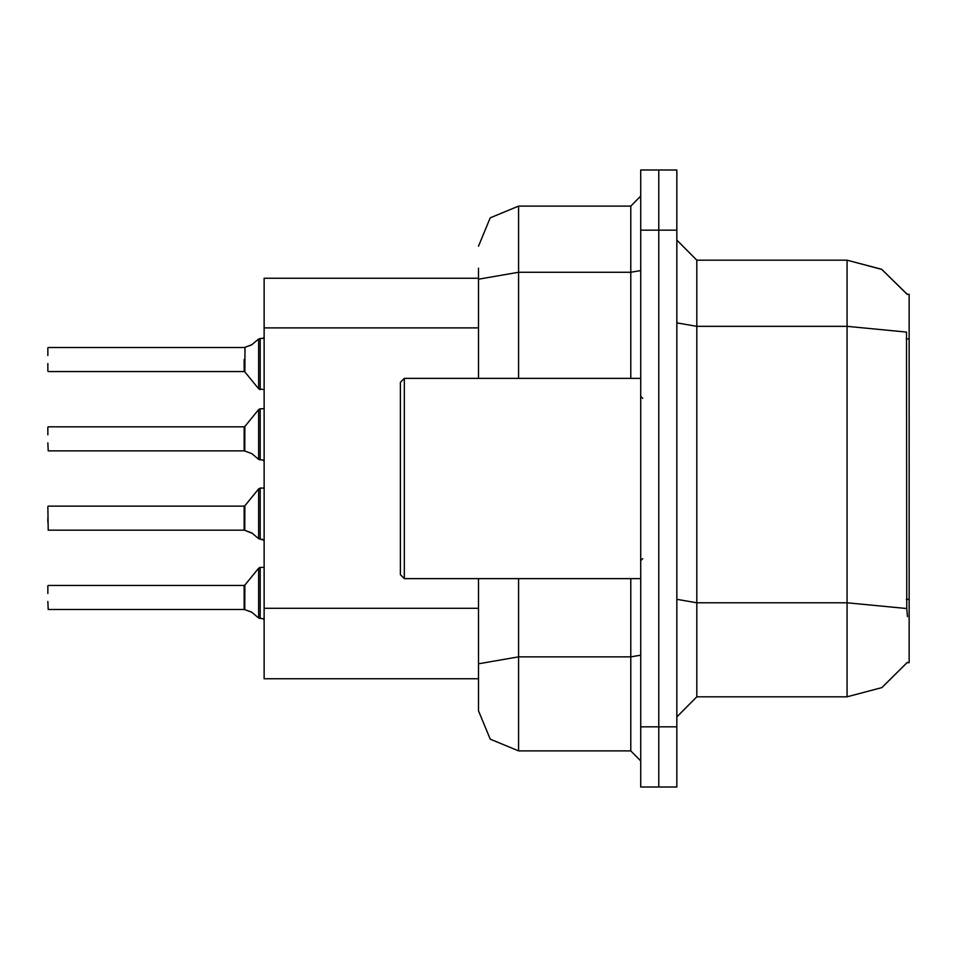 <?xml version="1.0" encoding="UTF-8"?>
<svg xmlns="http://www.w3.org/2000/svg" width="957" height="957" viewBox="0 0 957 957"><rect width="100%" height="100%" fill="white"/><g stroke="black" fill="none" stroke-linecap="round" stroke-linejoin="round"><path stroke-width="1.44" d="M907.535 616.703L906.746 608.58L847.053 602.79L847.053 696.828L881.911 687.557L907.535 662.184L907.176 662.782L909.15 662.782L909.15 294.218L907.176 294.218L881.6 269.276L847.053 260.172L881.6 269.276L907.332 294.469L881.732 269.348L847.053 260.172L696.828 260.172L696.828 696.828L676.802 716.865M518.562 578.65L518.562 750.91L490.235 739.175L478.5 710.848L478.5 678.8L264.18 678.8L264.18 278.2L478.5 278.2M676.802 726.877L676.802 786.965L658.775 786.965L658.775 170.035L676.802 170.035L676.802 726.877L640.747 726.877L640.747 786.965L658.775 786.965M478.5 710.848L478.5 578.65M658.775 170.035L640.747 170.035L640.747 726.877M478.5 670.785L478.5 663.835L518.562 656.873L630.735 656.873L630.735 578.65M478.5 378.35L478.5 268.187M47.85 518.156L47.85 522.163M244.777 530.31L244.92 505.775L258.617 488.86L260.172 488.118L258.617 488.86L258.641 538.624L260.172 539.162L260.172 488.118L264.18 488.118M244.143 518.156L244.155 530.154L244.143 506.145L244.92 505.775M47.85 427.217L47.85 434.837M244.777 450.986L244.92 426.451L258.617 409.536L260.172 408.795L258.617 409.536L258.641 459.312L260.172 459.839L260.172 408.795L264.18 408.795M47.85 442.84L48.245 450.843L244.143 450.843L244.143 426.822L244.155 450.831M47.85 363.528L47.85 371.137M258.641 339.053L251.512 344.975L244.31 347.511L244.932 347.283L244.92 371.914L258.617 388.817L260.172 389.571L260.172 338.515L258.641 339.053L258.617 388.817L264.18 389.571M244.92 371.914L244.143 371.543L244.143 359.521M47.85 585.863L47.85 593.472M244.777 609.633L244.92 585.086L258.617 568.183L260.172 567.429L258.617 568.183L258.641 617.947L260.172 618.485L260.172 567.429L264.18 567.429M244.143 597.479L244.155 609.477L244.143 585.457L244.92 585.086M404.392 578.65L400.385 574.643L400.385 382.357L404.392 378.35L404.392 578.65L640.747 578.65M906.746 608.58L906.53 332.103L847.053 326.373L847.053 260.172L881.732 269.348L907.332 294.469M518.562 750.91L630.735 750.91L630.735 656.873L640.747 655.138M478.5 246.152L490.235 217.825L518.562 206.09L518.562 272.302L630.735 272.302L630.735 206.09L640.747 196.077M47.85 506.54L48.245 530.166L244.155 530.154M260.172 518.156L260.172 539.162L264.096 540.179M260.172 438.844L260.172 459.839L262.84 459.922L264.18 461.226M263.043 338.371L264.18 337.127L263.043 338.371L264.18 337.127L263.043 338.371L264.18 337.127L263.043 338.371L264.18 337.127L263.043 338.371L264.18 337.127L263.043 338.371L264.18 337.127L263.043 338.371L264.18 337.127L263.043 338.371L264.18 337.127L263.043 338.371L264.18 337.127L263.043 338.371L264.18 337.127L263.235 338.3L260.172 338.515L260.172 359.521M260.172 597.479L260.172 618.485L262.84 618.557L264.18 619.873M262.17 539.162L264.18 540.549L262.17 539.162M252.768 533.563L244.932 530.393L251.858 532.893L258.641 538.624M251.858 453.57L244.932 451.082L251.858 453.57L258.641 459.312M258.641 617.947L251.512 612.025L244.932 609.717L251.858 612.217M642.745 398.375L640.747 396.377M642.745 558.625L640.747 560.623M847.053 696.828L696.828 696.828M696.828 260.172L676.802 240.135L696.828 260.172M518.562 206.09L630.735 206.09M640.747 760.923L630.735 750.91M244.92 426.451L244.143 426.822L244.143 438.844M244.155 347.523L48.245 347.511M47.85 355.514L47.85 347.917M244.932 347.283L251.858 344.783M244.155 609.477L48.245 609.489L47.85 601.486M909.15 599.309L906.243 599.309M909.15 338.91L906.243 338.91M478.5 327.856L264.18 327.856M478.5 608.281L264.18 608.281M676.802 599.321L696.828 602.79L847.053 602.79L847.053 326.373L696.828 326.373L676.802 322.904M676.802 230.123L640.747 230.123M478.5 279.253L518.562 272.302L518.562 378.35M630.735 378.35L630.735 272.302L640.747 270.556M48.245 506.145L244.143 506.145M48.245 426.822L244.143 426.822M48.245 371.543L244.143 371.543M48.245 585.457L244.143 585.457M260.172 488.118L258.617 488.86M260.172 389.571L258.617 388.817M260.172 408.795L258.617 409.536L260.172 408.795M260.172 567.429L258.617 568.183L260.172 567.429M404.392 378.35L640.747 378.35"/></g></svg>

